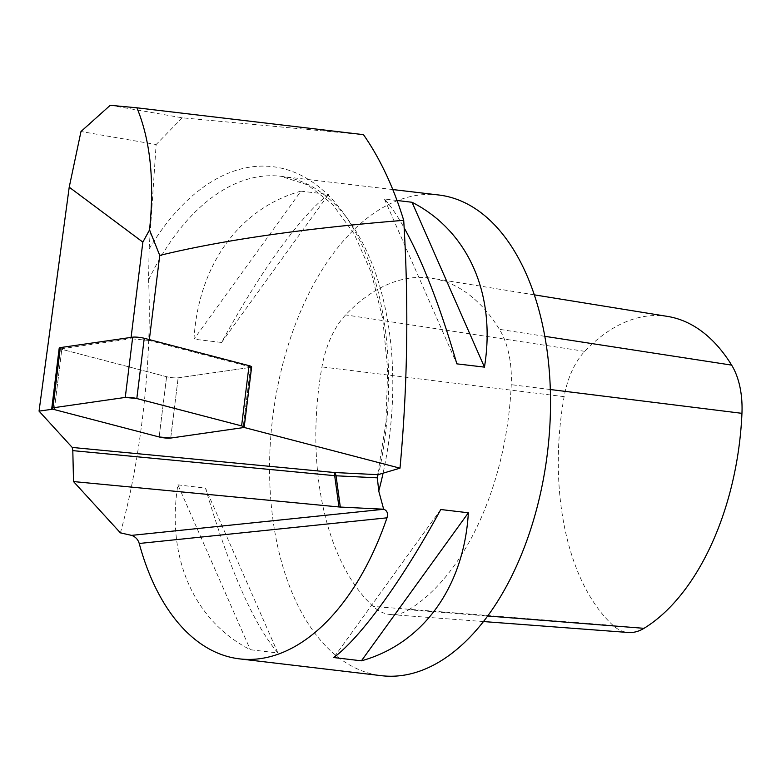 <?xml version="1.0" encoding="UTF-8"?>
<svg xmlns="http://www.w3.org/2000/svg" width="781" height="781" viewBox="0 0 781 781"><rect width="100%" height="100%" fill="white"/><g stroke="black" fill="none" stroke-linecap="round" stroke-linejoin="round"><path stroke-width="0.59" stroke-dasharray="3.9 2.93" d="M120.401 532.867L120.84 531.236C141.185 458.105 152.315 357.308 148.575 279.988L149.112 249.022L156.132 144.544L80.99 131.501M110.238 105.298L182.266 117.804L363.468 134.654M182.266 117.804L156.132 144.544M438.512 194.967A242.042 138.481 -83.2 0 0 272.12 422.394A242.042 138.481 -83.2 0 0 381.548 675.702M300.939 191.16L328.537 194.43C300.812 215.429 259.712 272.305 221.579 342.459L193.981 339.188C198.364 265.042 239.464 208.156 300.939 191.16L193.981 339.188M177.902 484.855L205.501 488.125C229.272 568.949 253.405 623.902 277.909 652.984L250.31 649.714C193.903 620.827 166.07 557.478 177.902 484.855L250.31 649.714M397.031 200.483L384.437 198.999C390.715 205.989 397.275 215.576 404.109 227.74M149.347 339.618L149.239 340.487L251.394 367.168L243.955 427.412M52.932 409.146L60.371 348.892L130.925 338.729L131.091 337.412M667.579 316.422A216.025 123.603 -83.2 0 0 584.764 351.343A68.474 39.177 -83.2 0 0 564.126 396.65A216.025 123.603 -83.2 0 0 613.065 625.425A68.474 39.177 -83.2 0 0 628.334 632.493M408.727 609.766A226.168 129.402 -83.2 0 0 511.252 384.672A78.617 44.976 -83.2 0 0 499.42 329.328A226.168 129.402 -83.2 0 0 432.352 278.339A226.168 129.402 -83.2 0 0 345.641 314.899A78.617 44.976 -83.2 0 0 321.948 366.914A226.168 129.402 -83.2 0 0 373.191 606.437A78.617 44.976 -83.2 0 0 390.715 614.549A78.617 44.976 -83.2 0 0 408.727 609.766L487.735 616.004M277.909 652.984L205.501 488.125M221.579 342.459L328.537 194.43M384.437 198.999L456.856 363.858M440.767 509.515L333.819 657.553M149.239 340.487L130.925 338.729M59.21 348.082A7.683 1.22 -173 0 0 61.806 349.341L166.597 376.706A7.683 1.22 -173 0 0 178.146 377.819L250.525 367.392L178.146 377.819A7.683 1.22 7 0 1 166.597 376.706L61.806 349.341A7.683 1.22 7 0 1 60.371 348.892M250.525 367.392L243.096 427.637L250.525 367.392A7.683 1.22 -173 0 0 251.638 366.914M148.575 279.988A242.042 138.481 96.8 0 1 280.809 176.281A242.042 138.481 96.8 0 1 383.09 473.149M149.112 249.022A250.652 143.411 96.8 0 1 327.825 194.811A250.652 143.411 96.8 0 1 378.512 474.487M121.27 533.052A242.042 138.481 96.8 0 1 120.84 531.236M613.065 625.425L373.191 606.437M550.263 389.514L511.252 384.672M544.728 336.308L499.42 329.328M584.764 351.343L345.641 314.899M564.126 396.65L321.948 366.914M54.367 409.586L61.806 349.341L54.367 409.586M166.597 376.706L159.158 436.96L166.597 376.706M170.717 438.063L178.146 377.819L170.717 438.063M392.794 189.549L280.809 176.281L307.509 184.833L332.413 204.144L354.174 233.88L371.317 272.725L382.71 318.726L387.688 369.53L385.951 422.628L377.565 475.424M483.527 621.559L390.715 614.549M534.204 294.827L432.352 278.339"/><path stroke-width="1.17" d="M377.34 477.835L378.014 474.682L399.999 468.17L243.955 427.412A7.683 1.22 7 0 1 243.096 427.637L170.717 438.063L159.158 436.96L54.367 409.586C51.566 408.785 51.068 408.209 52.883 407.848L125.263 397.422L136.812 398.535L241.602 425.899C244.414 426.699 244.902 427.285 243.096 427.637L170.717 438.063A7.683 1.22 7 0 1 159.158 436.96L54.367 409.586A7.683 1.22 7 0 1 52.932 409.146L39.05 411.138L72.223 447.445L72.809 450.627L334.688 475.678A7.742 1.308 95.5 0 0 334.141 472.495A7.742 3.212 -87.2 0 1 336.055 475.785L377.34 477.835L378.746 491.064L383.666 509.212L340.301 507.054L336.055 475.785A7.742 4.325 172.3 0 0 334.688 475.678L338.944 506.957L340.301 507.054M377.565 475.424L378.014 474.682L334.141 472.495L72.223 447.445M149.347 339.618L159.744 255.407L149.532 229.936C154.618 181.192 150.411 140.482 136.919 107.807L363.468 134.654A348.541 199.419 96.8 0 1 403.709 220.33C408.844 303.409 407.604 386.019 399.999 468.17M159.744 255.407C222.507 240.118 303.829 228.423 403.709 220.33M383.666 509.212L383.852 509.261C387.21 510.676 388.255 513.527 386.976 517.832A242.042 138.481 96.8 0 1 239.611 658.881L381.548 675.702A242.042 138.481 -83.2 0 0 536.459 509.749A242.042 138.481 -83.2 0 0 438.512 194.967L392.794 189.549M239.611 658.881A242.042 138.481 96.8 0 1 139.223 543.478C138.012 539.446 135.464 536.742 131.599 535.375L120.401 532.867L73.521 481.565L72.809 450.627M333.819 657.553L361.418 660.824C422.892 643.827 463.992 586.941 468.366 512.785L440.767 509.515C402.645 579.668 361.544 636.554 333.819 657.553M404.109 227.74C422.697 261.362 440.279 306.738 456.856 363.858L484.454 367.129C496.277 294.505 468.454 231.156 412.036 202.269L397.031 200.483M149.532 229.936L142.855 242.12L131.091 337.412M142.855 242.12L69.216 187.186L39.05 411.138M483.527 621.559L628.334 632.493A68.474 39.177 -83.2 0 0 644.013 628.324A216.025 123.603 -83.2 0 0 741.95 413.334A68.474 39.177 -83.2 0 0 731.641 365.118A216.025 123.603 -83.2 0 0 667.579 316.422L534.204 294.827M412.036 202.269L484.454 367.129M468.366 512.785L361.418 660.824M338.944 506.957L73.521 481.565M136.919 107.807L110.238 105.298L80.99 131.501L69.216 187.186M251.394 367.168A7.683 1.22 7 0 1 250.525 367.392M51.771 408.326A7.683 1.22 7 0 0 54.367 409.586L159.158 436.96A7.683 1.22 7 0 0 170.717 438.063L243.096 427.637A7.683 1.22 7 0 0 244.199 427.158A7.683 1.22 7 0 0 241.602 425.899L136.812 398.535L144.251 338.28A7.683 1.22 -173 0 0 132.692 337.177L60.313 347.604A7.683 1.22 -173 0 0 59.21 348.082L51.771 408.326A7.683 1.22 7 0 1 52.883 407.848L60.313 347.604M244.199 427.158L251.638 366.914A7.683 1.22 -173 0 0 249.041 365.654L144.251 338.28M132.692 337.177L125.263 397.422L52.883 407.848M125.263 397.422A7.683 1.22 7 0 1 136.812 398.535M383.09 473.149A242.042 138.481 96.8 0 1 378.746 491.064M644.013 628.324L487.735 616.004M741.95 413.334L550.263 389.514M731.641 365.118L544.728 336.308M383.852 509.261L131.599 535.375M139.223 543.478L386.976 517.832M249.041 365.654L241.602 425.899"/></g></svg>
